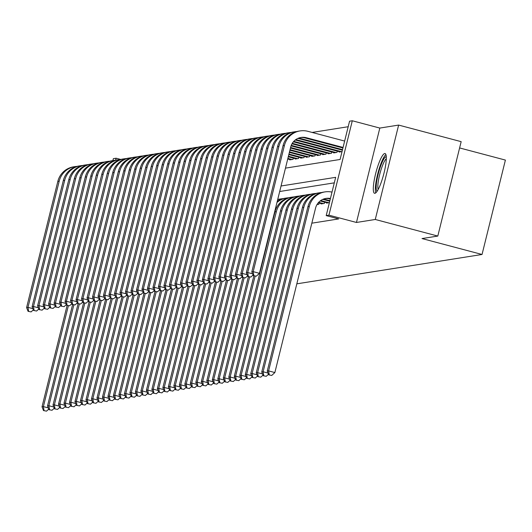 <?xml version="1.0" encoding="UTF-8"?>
<svg xmlns="http://www.w3.org/2000/svg" width="532" height="532" viewBox="0 0 532 532"><rect width="100%" height="100%" fill="white"/><g stroke="black" fill="none" stroke-linecap="round" stroke-linejoin="round"><path stroke-width="0.8" d="M384.736 153.515A20.575 3.983 -75.2 0 0 375.738 173.239A20.575 3.983 -75.2 0 0 374.541 193.296A20.575 3.983 -75.2 0 0 374.887 193.316A20.575 3.983 -75.2 0 0 383.878 173.585A20.575 3.983 -75.2 0 0 385.082 153.529A20.575 3.983 -75.2 0 0 384.736 153.515M285.471 168.132L340.088 159.474L349.557 121.203L352.304 120.771L328.942 215.167L326.196 215.606L335.665 177.336L281.049 185.994M379.821 128.066L356.46 222.462L375.273 219.477L437.803 236.062L461.164 141.658L398.634 125.08L379.821 128.066L352.304 120.771M459.608 147.936L505.4 160.079L482.039 254.476L296.816 283.842M112.87 160.604L113.356 158.656L116.102 158.217L115.597 160.265M120.771 159.454L116.102 158.217M348.194 126.722L312.111 132.441M375.273 219.477L398.634 125.08M326.621 202.699L326.528 203.078L329.408 202.619M321.128 203.57L321.035 203.949L324.327 203.423L324.64 202.173M316.992 204.587L318.834 204.295L319.147 203.044M287.42 160.252L287.832 158.982M289.814 159.507L289.714 159.893L293.012 159.367L293.325 158.11M295.307 158.636L295.207 159.021L298.505 158.496L298.818 157.239M300.799 157.765L300.7 158.15L303.998 157.625L304.311 156.368M306.292 156.893L306.199 157.279L309.491 156.754L309.804 155.497M311.785 156.022L311.692 156.408L314.984 155.883L315.296 154.626M317.278 155.151L317.185 155.537L320.477 155.012L320.789 153.755M322.771 154.28L322.678 154.666L325.97 154.14L326.282 152.883M328.264 153.409L328.171 153.795L331.463 153.269L331.775 152.012M333.757 152.538L333.664 152.923L336.956 152.398L337.268 151.148M339.25 151.667L339.157 152.052L342.036 151.593M311.825 223.181L338.704 218.918L326.196 215.606M334.302 182.848L279.686 191.507M356.46 222.462L328.942 215.167M437.803 236.062L422.009 238.562L482.039 254.476M43.484 410.564L46.537 411.143L43.484 410.564L42.021 406.82L67.118 305.388M42.021 406.82L43.391 406.601L68.362 305.714M44.036 410.478L43.391 406.601L48.272 407.898M48.745 409.095L46.537 411.143M28.07 311.326L31.115 311.898L28.07 311.326L26.6 307.576L57.822 181.412A19.784 19.338 -99 0 1 73.483 166.849L74.859 166.629A19.784 19.338 -99 0 1 76.934 166.416M26.6 307.576L27.977 307.356L59.198 181.193A19.784 19.338 -99 0 1 74.859 166.629M28.615 311.24L27.977 307.356L32.858 308.653M33.323 309.85L31.115 311.898M377.181 191.128A17.802 3.445 104.8 0 1 376.47 183.061A17.802 3.445 104.8 0 1 380.912 165.359A17.802 3.445 104.8 0 1 386.305 156.721M386.325 158.689A16.485 3.192 -75.2 0 0 378.112 182.722A16.485 3.192 -75.2 0 0 378.172 189.432M385.933 154.553A20.442 3.957 -75.2 0 0 375.678 184.411A20.442 3.957 -75.2 0 0 375.785 192.823M48.977 409.7L52.03 410.272L48.977 409.7L47.514 405.949L72.618 304.517M47.514 405.949L48.884 405.73L73.855 304.843M49.529 409.607L48.884 405.73L53.765 407.027M54.237 408.224L52.03 410.272M54.47 408.829L57.523 409.401L54.47 408.829L53.007 405.078L78.111 303.646M53.007 405.078L54.377 404.859L79.348 303.972M55.022 408.736L54.377 404.859L59.258 406.155M59.73 407.352L57.523 409.401M59.963 407.958L63.015 408.529L59.963 407.958L58.5 404.207L83.604 302.775M58.5 404.207L59.87 403.988L84.841 303.1M60.515 407.871L59.87 403.988L64.758 405.284M65.223 406.481L63.015 408.529M65.463 407.086L68.508 407.658L65.463 407.086L63.993 403.336L89.097 301.903M63.993 403.336L65.363 403.116L90.334 302.229M66.008 407L65.363 403.116L70.251 404.413M70.716 405.61L68.508 407.658M33.563 310.455L36.608 311.027L33.563 310.455L32.093 306.705L63.315 180.541A19.784 19.338 -99 0 1 78.975 165.977L80.352 165.758A19.784 19.338 -99 0 1 82.427 165.545M32.093 306.705L33.469 306.485L64.691 180.321A19.784 19.338 -99 0 1 80.352 165.758M34.108 310.369L33.469 306.485L38.351 307.782M38.816 308.979L36.608 311.027M39.055 309.584L42.101 310.156L39.055 309.584L37.586 305.834L68.808 179.67A19.784 19.338 -99 0 1 84.468 165.106L85.845 164.887A19.784 19.338 -99 0 1 87.92 164.674M37.586 305.834L38.962 305.614L70.184 179.45A19.784 19.338 -99 0 1 85.845 164.887M39.601 309.498L38.962 305.614L43.843 306.911M44.309 308.108L42.101 310.156M44.548 308.713L47.594 309.285L44.548 308.713L43.079 304.962L74.3 178.799A19.784 19.338 -99 0 1 89.961 164.235L91.338 164.016A19.784 19.338 -99 0 1 93.413 163.803M43.079 304.962L44.455 304.743L75.677 178.586A19.784 19.338 -99 0 1 91.338 164.016M45.094 308.627L44.455 304.743L49.336 306.04M49.802 307.237L47.594 309.285M50.041 307.842L53.087 308.414L50.041 307.842L48.572 304.091L79.793 177.927A19.784 19.338 -99 0 1 95.454 163.364L96.831 163.144A19.784 19.338 -99 0 1 98.905 162.938M48.572 304.091L49.948 303.872L81.17 177.715A19.784 19.338 -99 0 1 96.831 163.144M50.587 307.755L49.948 303.872L54.829 305.168M55.295 306.365L53.087 308.414M70.956 406.215L74.001 406.787L70.956 406.215L69.486 402.465L94.59 301.032M69.486 402.465L70.856 402.245L95.826 301.365M71.501 406.129L70.856 402.245L75.744 403.542M76.209 404.739L74.001 406.787M55.534 306.971L58.58 307.543L55.534 306.971L54.065 303.22L85.286 177.056A19.784 19.338 -99 0 1 100.947 162.493L102.324 162.28A19.784 19.338 -99 0 1 104.398 162.067M54.065 303.22L55.441 303.001L86.663 176.843A19.784 19.338 -99 0 1 102.324 162.28M56.079 306.884L55.441 303.001L60.322 304.297M60.788 305.494L58.58 307.543M76.448 405.344L79.494 405.916L76.448 405.344L74.979 401.594L100.083 300.161M74.979 401.594L76.349 401.374L101.319 300.494M76.994 405.258L76.349 401.374L81.236 402.671M81.702 403.868L79.494 405.916M61.027 306.1L64.073 306.678L61.027 306.1L59.557 302.349L90.779 176.185A19.784 19.338 -99 0 1 106.44 161.622L107.816 161.409A19.784 19.338 -99 0 1 109.891 161.196M59.557 302.349L60.934 302.129L92.156 175.972A19.784 19.338 -99 0 1 107.816 161.409M61.572 306.013L60.934 302.129L65.815 303.426M66.281 304.63L64.073 306.678M81.941 404.473L84.987 405.045L81.941 404.473L80.472 400.722L105.575 299.29M80.472 400.722L81.842 400.503L106.812 299.622M82.487 404.387L81.842 400.503L86.729 401.8M87.195 402.997L84.987 405.045M66.52 305.228L69.572 305.807L66.52 305.228L65.05 301.478L96.272 175.314A19.784 19.338 -99 0 1 111.933 160.75L113.309 160.538A19.784 19.338 -99 0 1 115.384 160.325M65.05 301.478L66.427 301.258L97.649 175.101A19.784 19.338 -99 0 1 113.309 160.538M67.065 305.142L66.427 301.258L71.308 302.555M71.773 303.759L69.572 305.807M87.434 403.602L90.48 404.174L87.434 403.602L85.965 399.851L111.068 298.419M85.965 399.851L87.341 399.632L112.305 298.751M87.98 403.515L87.341 399.632L92.222 400.928M92.688 402.126L90.48 404.174M72.013 304.357L75.065 304.936L72.013 304.357L70.543 300.607L101.765 174.443A19.784 19.338 -99 0 1 117.426 159.879L118.802 159.667A19.784 19.338 -99 0 1 120.877 159.454M70.543 300.607L71.92 300.387L103.142 174.23A19.784 19.338 -99 0 1 118.802 159.667M72.558 304.271L71.92 300.387L76.801 301.684M77.266 302.888L75.065 304.936M92.927 402.731L95.973 403.303L92.927 402.731L91.457 398.98L116.561 297.548M91.457 398.98L92.834 398.761L117.798 297.88M93.472 402.644L92.834 398.761L97.715 400.057M98.181 401.254L95.973 403.303M77.506 303.486L80.558 304.065L77.506 303.486L76.036 299.735L107.258 173.572A19.784 19.338 -99 0 1 122.919 159.008L124.295 158.795A19.784 19.338 -99 0 1 126.37 158.583M76.036 299.735L77.413 299.523L108.634 173.359A19.784 19.338 -99 0 1 124.295 158.795M78.051 303.4L77.413 299.523L82.294 300.813M82.759 302.016L80.558 304.065M98.42 401.859L101.466 402.431L98.42 401.859L96.95 398.109L122.054 296.676M96.95 398.109L98.327 397.889L123.291 297.009M98.965 401.773L98.327 397.889L103.208 399.186M103.674 400.383L101.466 402.431M82.999 302.615L86.051 303.193L82.999 302.615L81.529 298.864L112.751 172.701A19.784 19.338 -99 0 1 128.411 158.137L129.788 157.924A19.784 19.338 -99 0 1 131.863 157.711M81.529 298.864L82.906 298.652L114.127 172.488A19.784 19.338 -99 0 1 129.788 157.924M83.544 302.528L82.906 298.652L87.787 299.942M88.259 301.145L86.051 303.193M103.913 400.988L106.959 401.567L103.913 400.988L102.443 397.238L127.547 295.805M102.443 397.238L103.82 397.018L128.784 296.138M104.458 400.902L103.82 397.018L108.701 398.315M109.166 399.519L106.959 401.567M88.492 301.744L91.544 302.322L88.492 301.744L87.022 297.993L118.244 171.836A19.784 19.338 -99 0 1 133.904 157.266L135.281 157.053A19.784 19.338 -99 0 1 137.356 156.84M87.022 297.993L88.398 297.78L119.62 171.617A19.784 19.338 -99 0 1 135.281 157.053M89.037 301.657L88.398 297.78L93.28 299.07M93.752 300.274L91.544 302.322M109.406 400.117L112.451 400.696L109.406 400.117L107.936 396.367L133.04 294.934M107.936 396.367L109.313 396.147L134.277 295.267M109.951 400.031L109.313 396.147L114.194 397.444M114.659 398.648L112.451 400.696M93.984 300.873L97.037 301.451L93.984 300.873L92.515 297.122L123.737 170.965A19.784 19.338 -99 0 1 139.397 156.401L140.774 156.182A19.784 19.338 -99 0 1 142.849 155.969M92.515 297.122L93.891 296.909L125.113 170.745A19.784 19.338 -99 0 1 140.774 156.182M94.536 300.786L93.891 296.909L98.772 298.199M99.245 299.403L97.037 301.451M114.899 399.246L117.944 399.825L114.899 399.246L113.429 395.495L138.533 294.063M113.429 395.495L114.806 395.276L139.77 294.396M115.444 399.16L114.806 395.276L119.687 396.573M120.152 397.776L117.944 399.825M99.477 300.001L102.53 300.58L99.477 300.001L98.008 296.251L129.229 170.094A19.784 19.338 -99 0 1 144.897 155.53L146.267 155.311A19.784 19.338 -99 0 1 148.342 155.098M98.008 296.251L99.384 296.038L130.606 169.874A19.784 19.338 -99 0 1 146.267 155.311M100.029 299.915L99.384 296.038L104.265 297.328M104.738 298.532L102.53 300.58M120.392 398.375L123.437 398.953L120.392 398.375L118.922 394.624L144.026 293.192M118.922 394.624L120.299 394.412L145.263 293.524M120.937 398.288L120.299 394.412L125.18 395.702M125.645 396.905L123.437 398.953M104.97 299.13L108.023 299.709L104.97 299.13L103.501 295.38L134.722 169.223A19.784 19.338 -99 0 1 150.39 154.659L151.76 154.44A19.784 19.338 -99 0 1 153.841 154.227M103.501 295.38L104.877 295.167L136.099 169.003A19.784 19.338 -99 0 1 151.76 154.44M105.522 299.044L104.877 295.167L109.758 296.457M110.23 297.661L108.023 299.709M125.885 397.504L128.937 398.082L125.885 397.504L124.415 393.753L149.519 292.327M124.415 393.753L125.791 393.54L150.756 292.653M126.43 397.417L125.791 393.54L130.673 394.83M131.138 396.034L128.937 398.082M110.463 298.259L113.516 298.838L110.463 298.259L108.994 294.509L140.215 168.351A19.784 19.338 -99 0 1 155.883 153.788L157.253 153.568A19.784 19.338 -99 0 1 159.334 153.356M108.994 294.509L110.37 294.296L141.592 168.132A19.784 19.338 -99 0 1 157.253 153.568M111.015 298.173L110.37 294.296L115.251 295.586M115.723 296.79L113.516 298.838M131.377 396.633L134.43 397.211L131.377 396.633L129.908 392.882L155.012 291.456M129.908 392.882L131.284 392.669L156.248 291.782M131.923 396.546L131.284 392.669L136.165 393.959M136.631 395.163L134.43 397.211M115.956 297.388L119.008 297.967L115.956 297.388L114.486 293.644L145.708 167.48A19.784 19.338 -99 0 1 161.376 152.917L162.745 152.697A19.784 19.338 -99 0 1 164.827 152.485M114.486 293.644L115.863 293.425L147.085 167.261A19.784 19.338 -99 0 1 162.745 152.697M116.508 297.302L115.863 293.425L120.744 294.715M121.216 295.918L119.008 297.967M136.87 395.761L139.923 396.34L136.87 395.761L135.401 392.011L160.504 290.585M135.401 392.011L136.777 391.798L161.741 290.911M137.416 395.675L136.777 391.798L141.658 393.088M142.124 394.292L139.923 396.34M121.449 296.517L124.501 297.095L121.449 296.517L119.979 292.773L151.201 166.609A19.784 19.338 -99 0 1 166.868 152.046L168.238 151.826A19.784 19.338 -99 0 1 170.32 151.613M119.979 292.773L121.356 292.553L152.578 166.39A19.784 19.338 -99 0 1 168.238 151.826M122.001 296.43L121.356 292.553L126.237 293.844M126.709 295.047L124.501 297.095M142.363 394.89L145.416 395.469L142.363 394.89L140.894 391.14L165.997 289.714M140.894 391.14L142.27 390.927L167.234 290.04M142.909 394.804L142.27 390.927L147.151 392.217M147.623 393.421L145.416 395.469M126.942 295.646L129.994 296.224L126.942 295.646L125.472 291.902L156.694 165.738A19.784 19.338 -99 0 1 172.361 151.174L173.731 150.955A19.784 19.338 -99 0 1 175.813 150.742M125.472 291.902L126.849 291.682L158.071 165.519A19.784 19.338 -99 0 1 173.731 150.955M127.494 295.559L126.849 291.682L131.73 292.972M132.202 294.176L129.994 296.224M147.856 394.019L150.908 394.598L147.856 394.019L146.386 390.269L171.49 288.843M146.386 390.269L147.763 390.056L172.727 289.169M148.401 393.933L147.763 390.056L152.644 391.346M153.116 392.549L150.908 394.598M132.435 294.775L135.487 295.353L132.435 294.775L130.965 291.031L162.194 164.867A19.784 19.338 -99 0 1 177.854 150.303L179.224 150.084A19.784 19.338 -99 0 1 181.306 149.871M130.965 291.031L132.342 290.811L163.563 164.647A19.784 19.338 -99 0 1 179.224 150.084M132.987 294.688L132.342 290.811L137.223 292.108M137.695 293.305L135.487 295.353M153.349 393.148L156.401 393.727L153.349 393.148L151.879 389.397L176.983 287.972M151.879 389.397L153.256 389.185L178.22 288.297M153.901 393.062L153.256 389.185L158.137 390.475M158.609 391.678L156.401 393.727M137.928 293.903L140.98 294.482L137.928 293.903L136.458 290.159L167.686 163.996A19.784 19.338 -99 0 1 183.347 149.432L184.717 149.213A19.784 19.338 -99 0 1 186.798 149M136.458 290.159L137.835 289.94L169.056 163.776A19.784 19.338 -99 0 1 184.717 149.213M138.48 293.817L137.835 289.94L142.716 291.237M143.188 292.434L140.98 294.482M158.842 392.277L161.894 392.855L158.842 392.277L157.372 388.533L182.476 287.1M157.372 388.533L158.749 388.313L183.713 287.426M159.394 392.19L158.749 388.313L163.63 389.604M164.102 390.807L161.894 392.855M143.421 293.032L146.473 293.611L143.421 293.032L141.958 289.288L173.179 163.125A19.784 19.338 -99 0 1 188.84 148.561L190.21 148.342A19.784 19.338 -99 0 1 192.291 148.129M141.958 289.288L143.327 289.069L174.549 162.905A19.784 19.338 -99 0 1 190.21 148.342M143.972 292.946L143.327 289.069L148.209 290.366M148.681 291.563L146.473 293.611M164.335 391.406L167.387 391.984L164.335 391.406L162.865 387.662L187.969 286.229M162.865 387.662L164.242 387.442L189.206 286.555M164.887 391.319L164.242 387.442L169.123 388.732M169.595 389.936L167.387 391.984M148.913 292.161L151.966 292.74L148.913 292.161L147.45 288.417L178.672 162.253A19.784 19.338 -99 0 1 194.333 147.69L195.703 147.47A19.784 19.338 -99 0 1 197.784 147.258M147.45 288.417L148.82 288.198L180.042 162.034A19.784 19.338 -99 0 1 195.703 147.47M149.465 292.075L148.82 288.198L153.701 289.494M154.174 290.691L151.966 292.74M169.828 390.535L172.88 391.113L169.828 390.535L168.358 386.791L193.462 285.358M168.358 386.791L169.735 386.571L194.699 285.684M170.38 390.448L169.735 386.571L174.616 387.861M175.088 389.065L172.88 391.113M154.406 291.297L157.459 291.868L154.406 291.297L152.943 287.546L184.165 161.382A19.784 19.338 -99 0 1 199.826 146.819L201.196 146.599A19.784 19.338 -99 0 1 203.277 146.386M152.943 287.546L154.313 287.327L185.535 161.163A19.784 19.338 -99 0 1 201.196 146.599M154.958 291.204L154.313 287.327L159.194 288.623M159.667 289.82L157.459 291.868M175.321 389.663L178.373 390.242L175.321 389.663L173.851 385.919L198.955 284.487M173.851 385.919L175.228 385.7L200.192 284.813M175.873 389.577L175.228 385.7L180.109 386.997M180.581 388.194L178.373 390.242M159.899 290.425L162.952 290.997L159.899 290.425L158.436 286.675L189.658 160.511A19.784 19.338 -99 0 1 205.319 145.948L206.689 145.728A19.784 19.338 -99 0 1 208.77 145.515M158.436 286.675L159.806 286.455L191.028 160.292A19.784 19.338 -99 0 1 206.689 145.728M160.451 290.332L159.806 286.455L164.687 287.752M165.159 288.949L162.952 290.997M180.814 388.792L183.866 389.371L180.814 388.792L179.344 385.048L204.448 283.616M179.344 385.048L180.72 384.829L205.685 283.942M181.365 388.706L180.72 384.829L185.602 386.126M186.074 387.323L183.866 389.371M165.392 289.554L168.445 290.126L165.392 289.554L163.929 285.804L195.151 159.64A19.784 19.338 -99 0 1 210.812 145.076L212.182 144.857A19.784 19.338 -99 0 1 214.263 144.644M163.929 285.804L165.299 285.584L196.521 159.42A19.784 19.338 -99 0 1 212.182 144.857M165.944 289.461L165.299 285.584L170.18 286.881M170.652 288.078L168.445 290.126M186.306 387.921L189.359 388.5L186.306 387.921L184.837 384.177L209.941 282.745M184.837 384.177L186.213 383.958L211.177 283.071M186.858 387.835L186.213 383.958L191.094 385.254M191.567 386.451L189.359 388.5M170.885 288.683L173.937 289.255L170.885 288.683L169.422 284.933L200.644 158.769A19.784 19.338 -99 0 1 216.305 144.205L217.674 143.986A19.784 19.338 -99 0 1 219.756 143.773M169.422 284.933L170.792 284.713L202.014 158.549A19.784 19.338 -99 0 1 217.674 143.986M171.437 288.597L170.792 284.713L175.673 286.01M176.145 287.207L173.937 289.255M191.799 387.05L194.852 387.629L191.799 387.05L190.33 383.306L215.433 281.874M190.33 383.306L191.706 383.087L216.67 282.199M192.351 386.964L191.706 383.087L196.587 384.383M197.059 385.58L194.852 387.629M176.378 287.812L179.43 288.384L176.378 287.812L174.915 284.061L206.137 157.898A19.784 19.338 -99 0 1 221.797 143.334L223.167 143.115A19.784 19.338 -99 0 1 225.249 142.902M174.915 284.061L176.285 283.842L207.507 157.678A19.784 19.338 -99 0 1 223.167 143.115M176.93 287.726L176.285 283.842L181.166 285.139M181.638 286.336L179.43 288.384M197.292 386.179L200.345 386.757L197.292 386.179L195.823 382.435L220.926 281.002M195.823 382.435L197.199 382.215L222.163 281.328M197.844 386.092L197.199 382.215L202.08 383.512M202.552 384.709L200.345 386.757M181.871 286.941L184.923 287.513L181.871 286.941L180.408 283.19L211.63 157.026A19.784 19.338 -99 0 1 227.29 142.463L228.66 142.244A19.784 19.338 -99 0 1 230.742 142.031M180.408 283.19L181.778 282.971L213 156.807A19.784 19.338 -99 0 1 228.66 142.244M182.423 286.854L181.778 282.971L186.659 284.268M187.131 285.465L184.923 287.513M202.785 385.314L205.837 385.886L202.785 385.314L201.322 381.564L226.419 280.131M201.322 381.564L202.692 381.344L227.656 280.457M203.337 385.221L202.692 381.344L207.573 382.641M208.045 383.838L205.837 385.886M187.364 286.07L190.416 286.642L187.364 286.07L185.901 282.319L217.123 156.155A19.784 19.338 -99 0 1 232.783 141.592L234.153 141.372A19.784 19.338 -99 0 1 236.235 141.16M185.901 282.319L187.271 282.1L218.492 155.936A19.784 19.338 -99 0 1 234.153 141.372M187.916 285.983L187.271 282.1L192.152 283.396M192.624 284.593L190.416 286.642M208.278 384.443L211.33 385.015L208.278 384.443L206.815 380.693L231.912 279.26M206.815 380.693L208.185 380.473L233.149 279.586M208.83 384.35L208.185 380.473L213.066 381.77M213.538 382.967L211.33 385.015M290.678 159.74L287.739 158.962M292.048 159.52L287.878 158.416M192.857 285.199L195.909 285.77L192.857 285.199L191.394 281.448L222.615 155.284A19.784 19.338 -99 0 1 238.276 140.721L239.646 140.501A19.784 19.338 -99 0 1 241.728 140.288M191.394 281.448L192.764 281.228L223.985 155.065A19.784 19.338 -99 0 1 239.646 140.501M193.409 285.112L192.764 281.228L197.645 282.525M198.117 283.722L195.909 285.77M213.771 383.572L216.823 384.144L213.771 383.572L212.308 379.821L237.405 278.389M212.308 379.821L213.678 379.602L238.642 278.715M214.323 383.486L213.678 379.602L218.559 380.899M219.031 382.096L216.823 384.144M296.171 158.869L288.284 156.774M297.548 158.649L288.417 156.228M198.35 284.327L201.402 284.899L198.35 284.327L196.887 280.577L228.108 154.413A19.784 19.338 -99 0 1 243.769 139.85L245.139 139.63A19.784 19.338 -99 0 1 247.22 139.417M196.887 280.577L198.256 280.357L229.478 154.2A19.784 19.338 -99 0 1 245.139 139.63M198.902 284.241L198.256 280.357L203.138 281.654M203.61 282.851L201.402 284.899M219.264 382.701L222.316 383.273L219.264 382.701L217.801 378.95L242.898 277.518M217.801 378.95L219.171 378.731L244.135 277.844M219.816 382.614L219.171 378.731L224.052 380.028M224.524 381.225L222.316 383.273M301.664 157.997L288.823 154.593M303.041 157.778L288.956 154.047M203.842 283.456L206.895 284.028L203.842 283.456L202.379 279.706L233.601 153.542A19.784 19.338 -99 0 1 249.262 138.978L250.632 138.759A19.784 19.338 -99 0 1 252.713 138.553M202.379 279.706L203.749 279.486L234.971 153.329A19.784 19.338 -99 0 1 250.632 138.759M204.394 283.37L203.749 279.486L208.63 280.783M209.103 281.98L206.895 284.028M224.757 381.83L227.809 382.402L224.757 381.83L223.294 378.079L248.391 276.647M223.294 378.079L224.664 377.86L249.628 276.979M277.651 199.719A19.784 19.338 -99 0 1 281.016 198.868A19.784 19.338 -99 0 1 283.097 198.655M277.711 199.493A19.784 19.338 -99 0 1 279.646 199.081L281.016 198.868M225.309 381.743L224.664 377.86L229.545 379.156M230.017 380.353L227.809 382.402M307.157 157.126L289.361 152.405M308.533 156.907L289.494 151.859M209.335 282.585L212.388 283.157L209.335 282.585L207.872 278.835L239.094 152.671A19.784 19.338 -99 0 1 254.755 138.107L256.131 137.894A19.784 19.338 -99 0 1 258.206 137.682M207.872 278.835L209.242 278.615L240.464 152.458A19.784 19.338 -99 0 1 256.131 137.894M209.887 282.499L209.242 278.615L214.123 279.912M214.596 281.109L212.388 283.157M230.25 380.959L233.302 381.53L230.25 380.959L228.787 377.208L253.884 275.776M228.787 377.208L230.157 376.988L255.127 276.108M276.973 202.473A19.784 19.338 -99 0 1 286.515 197.997A19.784 19.338 -99 0 1 288.59 197.784M277.238 201.409A19.784 19.338 -99 0 1 285.139 198.21L286.515 197.997M230.802 380.872L230.157 376.988L235.038 378.285M235.51 379.482L233.302 381.53M312.65 156.255L289.9 150.224M314.026 156.036L290.04 149.678M214.828 281.714L217.881 282.293L214.828 281.714L213.365 277.963L244.587 151.8A19.784 19.338 -99 0 1 260.248 137.236L261.624 137.023A19.784 19.338 -99 0 1 263.699 136.81M213.365 277.963L214.735 277.744L245.957 151.587A19.784 19.338 -99 0 1 261.624 137.023M215.38 281.627L214.735 277.744L219.616 279.041M220.088 280.244L217.881 282.293M235.743 380.087L238.795 380.659L235.743 380.087L234.28 376.337L274.971 211.902A19.784 19.338 -99 0 1 290.632 197.339L292.008 197.126A19.784 19.338 -99 0 1 294.083 196.913M234.28 376.337L235.649 376.117L276.341 211.689A19.784 19.338 -99 0 1 292.008 197.126M236.294 380.001L235.649 376.117L240.531 377.414M241.003 378.611L238.795 380.659M318.143 155.384L290.445 148.042M319.519 155.164L290.578 147.49M220.321 280.843L223.374 281.421L220.321 280.843L218.858 277.092L250.08 150.928A19.784 19.338 -99 0 1 265.741 136.365L267.117 136.152A19.784 19.338 -99 0 1 269.192 135.939M218.858 277.092L220.228 276.873L251.45 150.716A19.784 19.338 -99 0 1 267.117 136.152M220.873 280.756L220.228 276.873L225.116 278.17M225.581 279.373L223.374 281.421M241.235 379.216L244.288 379.788L241.235 379.216L239.772 375.466L280.464 211.031A19.784 19.338 -99 0 1 296.125 196.468L297.501 196.255A19.784 19.338 -99 0 1 299.576 196.042M239.772 375.466L241.142 375.246L281.834 210.818A19.784 19.338 -99 0 1 297.501 196.255M241.787 379.13L241.142 375.246L246.023 376.543M246.496 377.74L244.288 379.788M323.636 154.513L291.051 145.874M325.012 154.293L291.25 145.342M225.821 279.972L228.866 280.55L225.821 279.972L224.351 276.221L255.573 150.057A19.784 19.338 -99 0 1 271.234 135.494L272.61 135.281A19.784 19.338 -99 0 1 274.685 135.068M224.351 276.221L225.721 276.008L256.943 149.844A19.784 19.338 -99 0 1 272.61 135.281M226.366 279.885L225.721 276.008L230.609 277.298M231.074 278.502L228.866 280.55M317.877 204.448L317.185 204.268M246.728 378.345L249.781 378.917L246.728 378.345L245.265 374.594L285.957 210.16A19.784 19.338 -99 0 1 301.617 195.596L302.994 195.384A19.784 19.338 -99 0 1 305.069 195.171M245.265 374.594L246.635 374.375L287.327 209.947A19.784 19.338 -99 0 1 302.994 195.384M247.28 378.259L246.635 374.375L251.516 375.672M251.988 376.869L249.781 378.917M329.128 153.642L291.995 143.8M330.505 153.422L292.294 143.294M231.314 279.101L234.359 279.679L231.314 279.101L229.844 275.35L261.066 149.186A19.784 19.338 -99 0 1 276.726 134.623L278.103 134.41A19.784 19.338 -99 0 1 280.178 134.197M229.844 275.35L231.214 275.137L262.436 148.973A19.784 19.338 -99 0 1 278.103 134.41M231.859 279.014L231.214 275.137L236.102 276.427M236.567 277.631L234.359 279.679M323.37 203.576L318.668 202.333M321.993 203.796L318.256 202.805M252.221 377.474L255.274 378.046L252.221 377.474L250.758 373.723L291.45 209.289A19.784 19.338 -99 0 1 307.11 194.725L308.487 194.513A19.784 19.338 -99 0 1 310.562 194.3M250.758 373.723L252.128 373.504L292.819 209.076A19.784 19.338 -99 0 1 308.487 194.513M252.773 377.388L252.128 373.504L257.009 374.801M257.481 375.998L255.274 378.046M334.621 152.77L293.365 141.831M335.998 152.551L293.777 141.359M236.807 278.229L239.852 278.808L236.807 278.229L235.337 274.479L266.559 148.315A19.784 19.338 -99 0 1 282.219 133.751L283.596 133.539A19.784 19.338 -99 0 1 285.671 133.326M235.337 274.479L236.707 274.266L267.935 148.102A19.784 19.338 -99 0 1 283.596 133.539M237.352 278.143L236.707 274.266L241.595 275.556M242.06 276.76L239.852 278.808M328.862 202.705L320.716 200.551M327.486 202.925L320.138 200.976M257.714 376.603L260.766 377.181L257.714 376.603L256.251 372.852L296.942 208.424A19.784 19.338 -99 0 1 312.603 193.854L313.98 193.641A19.784 19.338 -99 0 1 316.055 193.429M256.251 372.852L257.621 372.633L298.319 208.205A19.784 19.338 -99 0 1 313.98 193.641M258.266 376.516L257.621 372.633L262.502 373.929M262.974 375.133L260.766 377.181M340.114 151.899L295.247 140.002M341.491 151.68L295.825 139.577M242.299 277.358L245.345 277.937L242.299 277.358L240.83 273.608L272.052 147.45A19.784 19.338 -99 0 1 287.712 132.88L289.089 132.668A19.784 19.338 -99 0 1 291.164 132.455M240.83 273.608L242.2 273.395L273.428 147.231A19.784 19.338 -99 0 1 289.089 132.668M242.845 277.272L242.2 273.395L247.087 274.685M247.553 275.889L245.345 277.937M329.893 200.657L325.724 199.547A13.187 12.894 81 0 0 323.296 199.154M329.76 201.202L324.354 199.766A13.187 12.894 81 0 0 322.638 199.44M263.207 375.732L266.259 376.31L263.207 375.732L261.744 371.981L302.435 207.553A19.784 19.338 -99 0 1 318.096 192.983L319.473 192.77A19.784 19.338 -99 0 1 321.547 192.557M261.744 371.981L263.114 371.762L303.812 207.334A19.784 19.338 -99 0 1 319.473 192.77M263.759 375.645L263.114 371.762L267.995 373.058M268.467 374.262L266.259 376.31M342.389 150.177L299.463 138.792A13.187 12.894 81 0 0 297.747 138.466M342.522 149.632L300.833 138.573A13.187 12.894 81 0 0 298.405 138.18M247.792 276.487L250.838 277.066L247.792 276.487L246.323 272.736L277.544 146.579A19.784 19.338 -99 0 1 293.205 132.016L294.582 131.796A19.784 19.338 -99 0 1 296.657 131.584M246.323 272.736L247.699 272.524L278.921 146.36A19.784 19.338 -99 0 1 294.582 131.796M248.338 276.401L247.699 272.524L252.58 273.814M253.046 275.017L250.838 277.066M330.299 199.015L329.847 198.895A13.187 12.894 81 0 0 325.311 198.536M330.432 198.496A13.187 12.894 81 0 0 315.556 208.118L274.864 372.553L271.752 375.439L268.7 374.861L271.752 375.439M268.7 374.861L267.237 371.11L307.928 206.682A19.784 19.338 -99 0 1 323.589 192.118L324.966 191.899A19.784 19.338 -99 0 1 332.008 192.112M267.237 371.11L268.607 370.89L309.305 206.463A19.784 19.338 -99 0 1 324.966 191.899M269.252 374.774L268.607 370.89L274.864 372.553M253.285 275.616L256.331 276.194L253.285 275.616L251.816 271.865L253.192 271.653L284.414 145.489A19.784 19.338 -99 0 1 300.075 130.925A19.784 19.338 -99 0 1 307.908 131.324L344.643 141.066M342.927 147.989L304.956 137.921A13.187 12.894 81 0 0 300.42 137.562M343.067 147.444L306.326 137.708A13.187 12.894 81 0 0 290.665 147.145L259.443 273.308L256.331 276.194M251.816 271.865L283.037 145.708A19.784 19.338 -99 0 1 298.698 131.145L300.075 130.925M253.831 275.529L253.192 271.653L259.443 273.308M57.822 181.412L59.198 181.193M63.315 180.541L64.691 180.321M68.808 179.67L70.184 179.45M74.3 178.799L75.677 178.586M79.793 177.927L81.17 177.715M85.286 177.056L86.663 176.843M90.779 176.185L92.156 175.972M96.272 175.314L97.649 175.101M101.765 174.443L103.142 174.23M107.258 173.572L108.634 173.359M112.751 172.701L114.127 172.488M118.244 171.836L119.62 171.617M123.737 170.965L125.113 170.745M129.229 170.094L130.606 169.874M134.722 169.223L136.099 169.003M140.215 168.351L141.592 168.132M145.708 167.48L147.085 167.261M151.201 166.609L152.578 166.39M156.694 165.738L158.071 165.519M162.194 164.867L163.563 164.647M167.686 163.996L169.056 163.776M173.179 163.125L174.549 162.905M178.672 162.253L180.042 162.034M184.165 161.382L185.535 161.163M189.658 160.511L191.028 160.292M195.151 159.64L196.521 159.42M200.644 158.769L202.014 158.549M206.137 157.898L207.507 157.678M211.63 157.026L213 156.807M217.123 156.155L218.492 155.936M222.615 155.284L223.985 155.065M228.108 154.413L229.478 154.2M233.601 153.542L234.971 153.329M239.094 152.671L240.464 152.458M244.587 151.8L245.957 151.587M274.971 211.902L276.341 211.689M250.08 150.928L251.45 150.716M280.464 211.031L281.834 210.818M255.573 150.057L256.943 149.844M285.957 210.16L287.327 209.947M261.066 149.186L262.436 148.973M291.45 209.289L292.819 209.076M266.559 148.315L267.935 148.102M296.942 208.424L298.319 208.205M272.052 147.45L273.428 147.231M324.354 199.766L325.724 199.547M302.435 207.553L303.812 207.334M299.463 138.792L300.833 138.573M277.544 146.579L278.921 146.36M329.847 198.895L330.352 198.815M307.928 206.682L309.305 206.463M304.956 137.921L306.326 137.708M283.037 145.708L284.414 145.489"/></g></svg>
